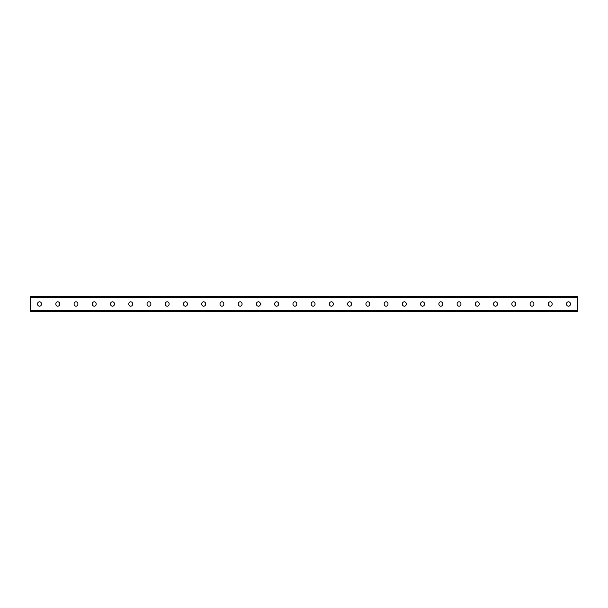 <?xml version="1.0" encoding="UTF-8"?>
<svg xmlns="http://www.w3.org/2000/svg" width="608" height="608" viewBox="0 0 608 608"><rect width="100%" height="100%" fill="white"/><g stroke="black" fill="none" stroke-linecap="round" stroke-linejoin="round"><path stroke-width="0.91" d="M30.4 310.384L30.4 296.522L577.6 296.522L577.6 311.478L30.4 311.478L30.4 310.384L577.6 310.384M315.02 303.711A1.9 1.9 0 0 0 313.12 301.811A1.9 1.9 0 0 0 311.22 303.711A1.9 1.9 0 0 1 313.12 301.811A1.9 1.9 0 0 1 315.02 303.711L315.02 304.289A1.9 1.9 0 0 1 313.12 306.189A1.9 1.9 0 0 1 311.22 304.289A1.9 1.9 0 0 0 313.12 306.189A1.9 1.9 0 0 0 315.02 304.289M333.26 303.711A1.9 1.9 0 0 0 331.36 301.811A1.9 1.9 0 0 0 329.46 303.711A1.9 1.9 0 0 1 331.36 301.811A1.9 1.9 0 0 1 333.26 303.711L333.26 304.289A1.9 1.9 0 0 1 331.36 306.189A1.9 1.9 0 0 1 329.46 304.289A1.9 1.9 0 0 0 331.36 306.189A1.9 1.9 0 0 0 333.26 304.289M351.5 303.711A1.9 1.9 0 0 0 349.6 301.811A1.9 1.9 0 0 0 347.7 303.711A1.9 1.9 0 0 1 349.6 301.811A1.9 1.9 0 0 1 351.5 303.711L351.5 304.289A1.9 1.9 0 0 1 349.6 306.189A1.9 1.9 0 0 1 347.7 304.289A1.9 1.9 0 0 0 349.6 306.189A1.9 1.9 0 0 0 351.5 304.289M369.74 303.711A1.9 1.9 0 0 0 367.84 301.811A1.9 1.9 0 0 0 365.94 303.711A1.9 1.9 0 0 1 367.84 301.811A1.9 1.9 0 0 1 369.74 303.711L369.74 304.289A1.9 1.9 0 0 1 367.84 306.189A1.9 1.9 0 0 1 365.94 304.289A1.9 1.9 0 0 0 367.84 306.189A1.9 1.9 0 0 0 369.74 304.289M387.98 303.711A1.9 1.9 0 0 0 386.08 301.811A1.9 1.9 0 0 0 384.18 303.711A1.9 1.9 0 0 1 386.08 301.811A1.9 1.9 0 0 1 387.98 303.711L387.98 304.289A1.9 1.9 0 0 1 386.08 306.189A1.9 1.9 0 0 1 384.18 304.289A1.9 1.9 0 0 0 386.08 306.189A1.9 1.9 0 0 0 387.98 304.289M406.22 303.711A1.9 1.9 0 0 0 404.32 301.811A1.9 1.9 0 0 0 402.42 303.711A1.9 1.9 0 0 1 404.32 301.811A1.9 1.9 0 0 1 406.22 303.711L406.22 304.289A1.9 1.9 0 0 1 404.32 306.189A1.9 1.9 0 0 1 402.42 304.289A1.9 1.9 0 0 0 404.32 306.189A1.9 1.9 0 0 0 406.22 304.289M424.46 303.711A1.9 1.9 0 0 0 422.56 301.811A1.9 1.9 0 0 0 420.66 303.711A1.9 1.9 0 0 1 422.56 301.811A1.9 1.9 0 0 1 424.46 303.711L424.46 304.289A1.9 1.9 0 0 1 422.56 306.189A1.9 1.9 0 0 1 420.66 304.289A1.9 1.9 0 0 0 422.56 306.189A1.9 1.9 0 0 0 424.46 304.289M442.7 303.711A1.9 1.9 0 0 0 440.8 301.811A1.9 1.9 0 0 0 438.9 303.711A1.9 1.9 0 0 1 440.8 301.811A1.9 1.9 0 0 1 442.7 303.711L442.7 304.289A1.9 1.9 0 0 1 440.8 306.189A1.9 1.9 0 0 1 438.9 304.289A1.9 1.9 0 0 0 440.8 306.189A1.9 1.9 0 0 0 442.7 304.289M460.94 303.711A1.9 1.9 0 0 0 459.04 301.811A1.9 1.9 0 0 0 457.14 303.711A1.9 1.9 0 0 1 459.04 301.811A1.9 1.9 0 0 1 460.94 303.711L460.94 304.289A1.9 1.9 0 0 1 459.04 306.189A1.9 1.9 0 0 1 457.14 304.289A1.9 1.9 0 0 0 459.04 306.189A1.9 1.9 0 0 0 460.94 304.289M479.18 303.711A1.9 1.9 0 0 0 477.28 301.811A1.9 1.9 0 0 0 475.38 303.711A1.9 1.9 0 0 1 477.28 301.811A1.9 1.9 0 0 1 479.18 303.711L479.18 304.289A1.9 1.9 0 0 1 477.28 306.189A1.9 1.9 0 0 1 475.38 304.289A1.9 1.9 0 0 0 477.28 306.189A1.9 1.9 0 0 0 479.18 304.289M497.42 303.711A1.9 1.9 0 0 0 495.52 301.811A1.9 1.9 0 0 0 493.62 303.711A1.9 1.9 0 0 1 495.52 301.811A1.9 1.9 0 0 1 497.42 303.711L497.42 304.289A1.9 1.9 0 0 1 495.52 306.189A1.9 1.9 0 0 1 493.62 304.289A1.9 1.9 0 0 0 495.52 306.189A1.9 1.9 0 0 0 497.42 304.289M515.66 303.711A1.9 1.9 0 0 0 513.76 301.811A1.9 1.9 0 0 0 511.86 303.711A1.9 1.9 0 0 1 513.76 301.811A1.9 1.9 0 0 1 515.66 303.711L515.66 304.289A1.9 1.9 0 0 1 513.76 306.189A1.9 1.9 0 0 1 511.86 304.289A1.9 1.9 0 0 0 513.76 306.189A1.9 1.9 0 0 0 515.66 304.289M552.14 303.711A1.9 1.9 0 0 0 550.24 301.811A1.9 1.9 0 0 0 548.34 303.711A1.9 1.9 0 0 1 550.24 301.811A1.9 1.9 0 0 1 552.14 303.711L552.14 304.289A1.9 1.9 0 0 1 550.24 306.189A1.9 1.9 0 0 1 548.34 304.289A1.9 1.9 0 0 0 550.24 306.189A1.9 1.9 0 0 0 552.14 304.289M570.38 303.711A1.9 1.9 0 0 0 568.48 301.811A1.9 1.9 0 0 0 566.58 303.711A1.9 1.9 0 0 1 568.48 301.811A1.9 1.9 0 0 1 570.38 303.711L570.38 304.289A1.9 1.9 0 0 1 568.48 306.189A1.9 1.9 0 0 1 566.58 304.289A1.9 1.9 0 0 0 568.48 306.189A1.9 1.9 0 0 0 570.38 304.289M292.98 303.711A1.9 1.9 0 0 1 294.88 301.811A1.9 1.9 0 0 1 296.78 303.711A1.9 1.9 0 0 0 294.88 301.811A1.9 1.9 0 0 0 292.98 303.711L292.98 304.289A1.9 1.9 0 0 0 294.88 306.189A1.9 1.9 0 0 0 296.78 304.289A1.9 1.9 0 0 1 294.88 306.189A1.9 1.9 0 0 1 292.98 304.289M274.74 303.711A1.9 1.9 0 0 1 276.64 301.811A1.9 1.9 0 0 1 278.54 303.711A1.9 1.9 0 0 0 276.64 301.811A1.9 1.9 0 0 0 274.74 303.711L274.74 304.289A1.9 1.9 0 0 0 276.64 306.189A1.9 1.9 0 0 0 278.54 304.289A1.9 1.9 0 0 1 276.64 306.189A1.9 1.9 0 0 1 274.74 304.289M256.5 303.711A1.9 1.9 0 0 1 258.4 301.811A1.9 1.9 0 0 1 260.3 303.711A1.9 1.9 0 0 0 258.4 301.811A1.9 1.9 0 0 0 256.5 303.711L256.5 304.289A1.9 1.9 0 0 0 258.4 306.189A1.9 1.9 0 0 0 260.3 304.289A1.9 1.9 0 0 1 258.4 306.189A1.9 1.9 0 0 1 256.5 304.289M238.26 303.711A1.9 1.9 0 0 1 240.16 301.811A1.9 1.9 0 0 1 242.06 303.711A1.9 1.9 0 0 0 240.16 301.811A1.9 1.9 0 0 0 238.26 303.711L238.26 304.289A1.9 1.9 0 0 0 240.16 306.189A1.9 1.9 0 0 0 242.06 304.289A1.9 1.9 0 0 1 240.16 306.189A1.9 1.9 0 0 1 238.26 304.289M220.02 303.711A1.9 1.9 0 0 1 221.92 301.811A1.9 1.9 0 0 1 223.82 303.711A1.9 1.9 0 0 0 221.92 301.811A1.9 1.9 0 0 0 220.02 303.711L220.02 304.289A1.9 1.9 0 0 0 221.92 306.189A1.9 1.9 0 0 0 223.82 304.289A1.9 1.9 0 0 1 221.92 306.189A1.9 1.9 0 0 1 220.02 304.289M201.78 303.711A1.9 1.9 0 0 1 203.68 301.811A1.9 1.9 0 0 1 205.58 303.711A1.9 1.9 0 0 0 203.68 301.811A1.9 1.9 0 0 0 201.78 303.711L201.78 304.289A1.9 1.9 0 0 0 203.68 306.189A1.9 1.9 0 0 0 205.58 304.289A1.9 1.9 0 0 1 203.68 306.189A1.9 1.9 0 0 1 201.78 304.289M183.54 303.711A1.9 1.9 0 0 1 185.44 301.811A1.9 1.9 0 0 1 187.34 303.711A1.9 1.9 0 0 0 185.44 301.811A1.9 1.9 0 0 0 183.54 303.711L183.54 304.289A1.9 1.9 0 0 0 185.44 306.189A1.9 1.9 0 0 0 187.34 304.289A1.9 1.9 0 0 1 185.44 306.189A1.9 1.9 0 0 1 183.54 304.289M165.3 303.711A1.9 1.9 0 0 1 167.2 301.811A1.9 1.9 0 0 1 169.1 303.711A1.9 1.9 0 0 0 167.2 301.811A1.9 1.9 0 0 0 165.3 303.711L165.3 304.289A1.9 1.9 0 0 0 167.2 306.189A1.9 1.9 0 0 0 169.1 304.289A1.9 1.9 0 0 1 167.2 306.189A1.9 1.9 0 0 1 165.3 304.289M147.06 303.711A1.9 1.9 0 0 1 148.96 301.811A1.9 1.9 0 0 1 150.86 303.711A1.9 1.9 0 0 0 148.96 301.811A1.9 1.9 0 0 0 147.06 303.711L147.06 304.289A1.9 1.9 0 0 0 148.96 306.189A1.9 1.9 0 0 0 150.86 304.289A1.9 1.9 0 0 1 148.96 306.189A1.9 1.9 0 0 1 147.06 304.289M128.82 303.711A1.9 1.9 0 0 1 130.72 301.811A1.9 1.9 0 0 1 132.62 303.711A1.9 1.9 0 0 0 130.72 301.811A1.9 1.9 0 0 0 128.82 303.711L128.82 304.289A1.9 1.9 0 0 0 130.72 306.189A1.9 1.9 0 0 0 132.62 304.289A1.9 1.9 0 0 1 130.72 306.189A1.9 1.9 0 0 1 128.82 304.289M110.58 303.711A1.9 1.9 0 0 1 112.48 301.811A1.9 1.9 0 0 1 114.38 303.711A1.9 1.9 0 0 0 112.48 301.811A1.9 1.9 0 0 0 110.58 303.711L110.58 304.289A1.9 1.9 0 0 0 112.48 306.189A1.9 1.9 0 0 0 114.38 304.289A1.9 1.9 0 0 1 112.48 306.189A1.9 1.9 0 0 1 110.58 304.289M92.34 303.711A1.9 1.9 0 0 1 94.24 301.811A1.9 1.9 0 0 1 96.14 303.711A1.9 1.9 0 0 0 94.24 301.811A1.9 1.9 0 0 0 92.34 303.711L92.34 304.289A1.9 1.9 0 0 0 94.24 306.189A1.9 1.9 0 0 0 96.14 304.289A1.9 1.9 0 0 1 94.24 306.189A1.9 1.9 0 0 1 92.34 304.289M74.1 303.711A1.9 1.9 0 0 1 76 301.811A1.9 1.9 0 0 1 77.9 303.711A1.9 1.9 0 0 0 76 301.811A1.9 1.9 0 0 0 74.1 303.711L74.1 304.289A1.9 1.9 0 0 0 76 306.189A1.9 1.9 0 0 0 77.9 304.289A1.9 1.9 0 0 1 76 306.189A1.9 1.9 0 0 1 74.1 304.289M55.86 303.711A1.9 1.9 0 0 1 57.76 301.811A1.9 1.9 0 0 1 59.66 303.711A1.9 1.9 0 0 0 57.76 301.811A1.9 1.9 0 0 0 55.86 303.711L55.86 304.289A1.9 1.9 0 0 0 57.76 306.189A1.9 1.9 0 0 0 59.66 304.289A1.9 1.9 0 0 1 57.76 306.189A1.9 1.9 0 0 1 55.86 304.289M37.62 303.711A1.9 1.9 0 0 1 39.52 301.811A1.9 1.9 0 0 1 41.42 303.711A1.9 1.9 0 0 0 39.52 301.811A1.9 1.9 0 0 0 37.62 303.711L37.62 304.289A1.9 1.9 0 0 0 39.52 306.189A1.9 1.9 0 0 0 41.42 304.289A1.9 1.9 0 0 1 39.52 306.189A1.9 1.9 0 0 1 37.62 304.289M311.22 304.289L311.22 303.711M329.46 304.289L329.46 303.711M347.7 304.289L347.7 303.711M365.94 304.289L365.94 303.711M384.18 304.289L384.18 303.711M402.42 304.289L402.42 303.711M420.66 304.289L420.66 303.711M438.9 304.289L438.9 303.711M457.14 304.289L457.14 303.711M475.38 304.289L475.38 303.711M493.62 304.289L493.62 303.711M511.86 304.289L511.86 303.711M533.9 303.711L533.9 304.289A1.9 1.9 0 0 1 532 306.189A1.9 1.9 0 0 1 530.1 304.289L530.1 303.711A1.9 1.9 0 0 1 532 301.811A1.9 1.9 0 0 1 533.9 303.711M548.34 304.289L548.34 303.711M566.58 304.289L566.58 303.711M296.78 304.289L296.78 303.711M278.54 304.289L278.54 303.711M260.3 304.289L260.3 303.711M242.06 304.289L242.06 303.711M223.82 304.289L223.82 303.711M205.58 304.289L205.58 303.711M187.34 304.289L187.34 303.711M169.1 304.289L169.1 303.711M150.86 304.289L150.86 303.711M132.62 304.289L132.62 303.711M114.38 304.289L114.38 303.711M96.14 304.289L96.14 303.711M77.9 304.289L77.9 303.711M59.66 304.289L59.66 303.711M41.42 304.289L41.42 303.711M30.4 297.616L577.6 297.616"/></g></svg>
